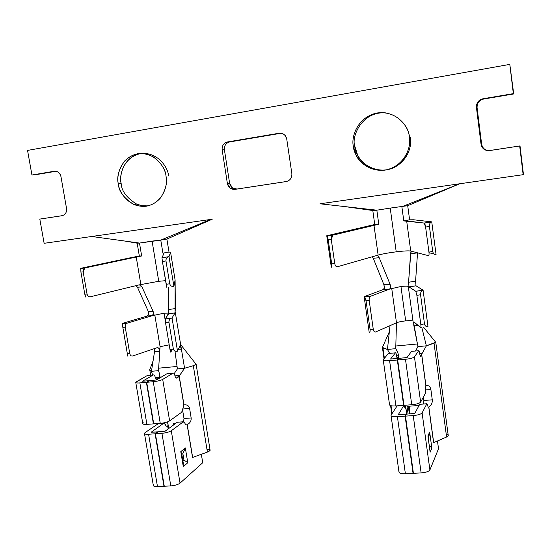 <?xml version="1.0" encoding="UTF-8"?>
<svg xmlns="http://www.w3.org/2000/svg" width="551" height="551" viewBox="0 0 551 551"><rect width="100%" height="100%" fill="white"/><g stroke="black" fill="none" stroke-linecap="round" stroke-linejoin="round"><path stroke-width="0.83" d="M382.422 347.454L387.449 349.437L389.647 353.37L387.449 349.437L395.735 348.673L396.479 322.796C398.566 321.956 401.624 321.316 405.674 320.868C409.655 320.503 412.1 320.586 413.016 321.123C412.1 320.586 409.655 320.503 405.674 320.868L400.956 286.492L405.674 320.868C401.624 321.316 398.566 321.956 396.479 322.796L375.513 332.026C374.425 332.26 373.674 331.323 373.254 329.222L370.072 329.353L373.254 329.222L369.204 300.543L366.029 300.729L370.072 329.353C370.286 331.454 369.99 332.425 369.177 332.26L364.142 296.672L383.503 289.475L384.309 288.359L383.937 284.798L373.254 258.261L379.219 257.73L377.986 255.94L376.608 255.533L337.432 266.746C336.117 266.877 335.228 265.837 334.767 263.64L331.702 263.881L334.767 263.64L331.261 239.389L334.767 263.64C335.228 265.837 336.117 266.877 337.432 266.746L378.138 255.092L373.984 225.249L378.785 224.25L332.873 235.132C331.612 235.683 331.075 237.102 331.261 239.389L328.196 239.692L331.702 263.881C331.964 266.092 331.833 267.201 331.316 267.214L326.757 235.759L374.742 224.491L326.757 235.759L332.873 235.132L373.984 225.249L378.138 255.092C382.559 253.894 388.579 252.806 396.21 251.828L390.211 208.092L407.699 205.688L459.052 184.041L407.699 205.688L409.607 219.821L407.699 205.688L390.211 208.092L396.21 251.828C403.745 250.925 408.587 250.671 410.736 251.063L406.652 220.882L403.787 220.903L401.865 206.728L403.787 220.903L424.16 223.059L431.743 221.867L413.677 219.78L409.607 219.821L413.677 219.78L431.743 221.867L436.061 254.472C434.34 254.734 433.231 253.735 432.735 251.476L429.415 226.44L425.606 227.04C425.234 224.705 424.752 223.375 424.16 223.059L406.652 220.882L410.736 251.063C408.587 250.671 403.745 250.925 396.21 251.828C388.579 252.806 382.559 253.894 378.138 255.092L376.608 255.533L377.986 255.94L379.219 257.73L373.254 258.261L383.937 284.798L390.094 284.337L379.219 257.73L390.094 284.337L390.535 287.732L389.688 289.068L383.503 289.475L364.142 296.672L370.479 296.273L389.688 289.068L370.479 296.273C369.439 296.906 369.018 298.332 369.204 300.543L373.254 329.222C373.674 331.323 374.425 332.26 375.513 332.026L396.479 322.796L395.735 348.673L397.629 352.006L398.676 355.67L398.938 358.35L397.698 359.975L405.474 359.28C410.254 358.749 413.243 357.95 414.448 356.89L418.67 350.718L411.48 351.373L407.065 357.551L398.917 358.35L398.669 356.38L397.574 358.302C397.195 358.543 396.837 357.64 396.506 355.581C396.176 353.528 395.811 352.612 395.425 352.84L388.338 353.487L383.289 359.672C382.945 360.657 385.046 360.995 389.598 360.698L397.326 360.01L398.545 358.384L390.569 359.025L395.425 352.84L390.563 359.032L398.545 358.384L397.326 360.01L403.621 405.35L403.917 404.847L403.621 405.35L397.326 360.01L389.598 360.698L395.914 405.922L403.621 405.35L395.914 405.922L389.598 360.698C385.287 360.995 383.159 360.691 383.22 359.782L388.338 353.487L395.425 352.84C395.811 352.612 396.176 353.528 396.506 355.581C396.83 357.627 397.188 358.536 397.574 358.308L398.449 357.151L398.676 355.67L397.629 352.006L395.735 348.673L387.449 349.437L382.945 348.025L384.391 358.329L382.945 348.025L382.477 347.35M374.742 224.491L372.8 210.523L374.742 224.491L378.785 224.25L374.742 224.491M413.016 321.123L408.291 286.444L409 286.906L408.58 282.236L410.543 253.887L411.39 251.228L410.736 251.063L428.506 255.678L411.39 251.228L410.867 251.903L408.58 282.236L415.585 281.196L417.534 252.826L415.585 281.196L416.026 285.824L409 286.906L408.291 286.444L413.023 321.13M160.775 240.119L152.09 241.097L158.75 281.299L165.582 280.673L158.75 281.299L138.935 284.929L140.588 285.26L141.944 286.885L137.461 287.25L136.125 285.618L137.461 287.25L148.384 311.618L137.461 287.25L141.944 286.885L153.116 311.301L141.944 286.885L140.588 285.26L138.935 284.929L158.75 281.299L152.09 241.097L139.493 243.067L141.655 255.981L136.235 257.041L140.842 284.468L136.235 257.041L141.655 255.981L139.334 256.015L137.178 243.177L138.563 242.936L137.178 243.177L139.334 256.015L131.765 257.489L141.655 255.981L139.493 243.067L137.178 243.177L139.493 243.067L91.748 236.489L139.493 243.067L160.775 240.119L162.917 253.136L160.775 240.119L210.634 219.456L44.128 243.308L39.81 219.098L62.043 215.71L39.81 219.098L43.033 218.595L39.81 219.098L44.128 243.308L210.634 219.456L160.775 240.119L166.877 239.058L169.005 252.041L162.917 253.136L164.005 253.322L162.917 253.136L169.005 252.041L170.576 252.296L169.005 252.041L166.877 239.058L160.775 240.119M154.79 314.945L160.079 346.682L159.804 350.539L160.045 346.696L169.205 344.843L160.079 346.682L154.79 314.945L127.005 323.203C125.649 323.83 125.063 325.159 125.249 327.198L122.825 327.315L127.742 356.132L122.164 323.458L147.572 315.943L148.763 314.015L148.384 311.618L153.116 311.301L153.35 314.456L152.131 315.737L164.033 313.188L165.286 320.751L164.033 313.188L168.723 313.092M164.005 253.322L161.953 257.737L169.012 256.628L170.576 252.296L175.108 279.998L175.066 312.865L168.558 313.891L165.3 318.967L172.043 317.941L175.053 312.892L172.043 317.941L177.525 351.207L180.239 345.105L177.525 351.207C175.308 351.655 173.916 350.911 173.351 348.983L168.937 322.273L165.555 322.79L165.3 318.967L168.744 312.92L168.627 287.209L168.861 309.51L175.335 308.553L175.128 282.615L174.598 282.697L175.128 282.615L175.087 280.328L173.896 286.368L175.108 279.998L170.576 252.296L169.012 256.628L173.896 286.368C171.698 286.685 170.307 285.817 169.722 283.765L165.968 260.94L162.421 261.491L161.953 257.737L164.005 253.322M177.057 366.463L158.667 368.178L177.057 366.463M173.655 424.904L173.434 423.574L175.686 423.402L173.434 423.574L173.655 424.904M145.044 432.645L158.344 423.623L145.044 432.645C143.694 433.857 144.879 434.395 148.584 434.257L157.483 486.595L163.971 486.257L155.093 433.795L163.971 486.257L157.483 486.595L148.584 434.257C145.822 434.422 144.438 434.112 144.438 433.313L145.044 432.645M168.089 424.642L167.428 421.921L168.103 424.959L167.676 426.075L168.151 428.947L167.676 426.075C166.767 426.674 165.947 426.102 165.217 424.373L163.702 423.271L151.174 432.211L157.813 431.826L155.093 433.795L148.584 434.257L155.093 433.795L157.848 432.005L151.174 432.211L163.702 423.271L157.731 423.712L163.778 423.223L165.217 424.373C165.885 425.992 166.657 426.591 167.525 426.178M171.285 430.779L180.039 483.137L202.734 462.737L201.342 454.272L202.734 462.737L180.039 483.137L171.285 430.779C169.191 432.053 166.078 432.893 161.939 433.313L170.796 485.906C174.915 485.541 177.994 484.618 180.039 483.137C177.994 484.618 174.915 485.541 170.796 485.906L161.939 433.313L155.403 433.775L158.123 431.805L165.066 431.219L177.305 422.224L183.283 421.825L171.285 430.779L183.359 421.77L184.743 422.934L183.283 421.825L177.229 422.273L165.066 431.219L158.123 431.805L155.403 433.775L164.281 486.244L155.403 433.775L161.939 433.313C166.078 432.893 169.191 432.053 171.285 430.779M206.935 449.175C210.902 449.513 211.061 450.484 207.41 452.082L192.54 457.482L187.23 424.594L192.65 457.42L207.41 452.082L193.311 365.712L184.578 368.24L179.213 376.016L183.986 404.93C186.975 404.468 188.848 405.646 189.606 408.463L191.163 417.961C191.362 420.95 190.054 423.161 187.23 424.594L192.54 457.482L187.12 424.656C186.252 425.255 185.46 424.683 184.743 422.934C185.398 424.566 186.142 425.172 186.975 424.759M183.283 466.635L180.79 451.655L185.329 447.935L187.788 462.744L183.283 466.635L187.788 462.744L183.938 460.009L182.87 453.611L181.83 454.472L182.87 453.611L183.938 460.009L182.898 460.884L183.938 460.009L187.788 462.744L185.329 447.935L182.87 453.611L185.329 447.935L180.79 451.655L183.283 466.635L183.118 462.186L183.283 466.635M187.12 424.656L187.23 424.594C190.054 423.161 191.362 420.95 191.163 417.961L189.606 408.463C188.848 405.646 186.975 404.468 183.986 404.93L181.699 412.224L169.632 420.881C167.532 422.121 164.412 422.948 160.265 423.375L153.729 423.864L160.265 423.375L153.254 381.719L160.265 423.375C164.412 422.948 167.532 422.121 169.632 420.881L162.697 379.412C160.561 380.479 157.414 381.251 153.254 381.719L146.697 382.298L153.729 423.864L146.697 382.298L149.493 380.658L156.463 379.97L166.994 373.709L173.09 373.151L166.994 373.709L156.463 379.97L149.493 380.658L146.697 382.298L153.254 381.719C157.414 381.251 160.561 380.479 162.697 379.412L173.09 373.151L162.697 379.412L169.632 420.881L181.699 412.224L183.986 404.93L179.213 376.016L183.869 404.971L179.109 376.161L176.706 378.069C175.914 378.33 175.308 377.518 174.901 375.617C174.502 373.716 173.896 372.896 173.09 373.151C173.896 372.896 174.502 373.716 174.901 375.617C175.308 377.504 175.907 378.323 176.699 378.076L178.586 376.905L179.674 375.451L174.949 375.878L179.674 375.451L184.578 368.24L177.388 368.908L175.011 372.386L177.388 368.908L184.578 368.24L180.604 344.279L181.189 349.086L178.345 349.368L181.189 349.086L180.604 344.279L184.578 368.24L193.311 365.712L207.41 452.082L210.131 450.312L210.069 449.898M153.364 374.949L147.351 375.5L136.379 381.767C134.981 382.759 136.145 383.145 139.858 382.911L146.387 382.332L149.183 380.686L142.53 381.216L153.364 374.949L142.495 381.244L149.183 380.686L146.387 382.332L153.419 423.884L146.387 382.332L139.858 382.911L146.903 424.366L153.419 423.884L146.903 424.366L139.858 382.911C137.089 383.138 135.711 382.938 135.746 382.311L147.351 375.5L153.364 374.949C154.204 374.694 154.824 375.513 155.237 377.394C154.824 375.513 154.204 374.694 153.364 374.949M144.507 433.706L153.302 485.314C153.33 486.278 154.721 486.705 157.483 486.595C153.777 486.636 152.579 485.948 153.881 484.515M164.281 486.244L170.796 485.906L164.281 486.244M153.088 360.871L149.762 369.776L151.442 371.312L158.502 370.658L159.521 373.805L158.502 370.658L151.442 371.312L152.613 375.017L151.442 371.312L149.762 369.776L150.671 375.197L149.734 369.452M159.776 377.249L159.487 378.165L159.521 373.805L159.776 377.249L155.286 377.655L159.776 377.249M183.545 421.701L183.993 418.498L182.512 409.551L183.993 418.498L183.545 421.701M174.24 373.674L175.011 372.386L174.24 373.674M135.794 382.621L142.764 423.492C142.757 424.256 144.135 424.545 146.903 424.366C143.198 424.525 142.02 424.015 143.377 422.844M195.791 363.935L196.142 364.356L193.311 365.712L196.135 364.369L195.791 363.935M156.587 379.894L155.237 377.394L156.587 379.894M166.994 373.709L167.532 373.654L166.994 373.709M191.163 417.961L183.993 418.498L191.163 417.961M189.606 408.463L182.519 409.021L189.606 408.463M175.37 377.194L178.586 376.905L175.37 377.194M155.713 378.957L158.598 378.695L155.713 378.957M175.032 351.586L177.388 368.908L175.032 351.586M154.48 349.616L154.521 351.738L159.783 351.207L159.149 348.576L157.82 347.64L157.076 347.702L132.591 356.008C131.179 356.263 130.229 355.429 129.74 353.508L127.309 353.577L129.74 353.508L125.249 327.198L129.74 353.508C130.229 355.429 131.179 356.263 132.591 356.008L157.076 347.702L158.536 347.943L159.804 350.539L158.502 370.658L159.783 351.207L154.521 351.738L151.442 371.312L154.521 351.738L154.087 348.735M180.535 343.858L180.604 344.279L180.535 343.858M175.211 311.976L180.604 344.279L175.211 311.976M170.81 352.234L172.298 349.141L170.81 352.234L169.977 349.499L165.555 322.79L169.977 349.499L173.351 348.983L169.977 349.499L170.81 352.234M180.239 345.105L181.189 349.086L180.239 345.105M131.765 257.489L80.742 268.309L85.233 267.882L136.235 257.041L85.233 267.882C83.676 268.44 82.987 269.77 83.173 271.87L87.044 294.041C87.575 296.045 88.649 296.968 90.268 296.803L138.935 284.929L90.268 296.803C88.649 296.968 87.575 296.045 87.044 294.041L83.173 271.87L80.921 272.07L84.792 294.193L87.044 294.041L84.792 294.193L85.77 297.092L84.792 294.193L80.921 272.07L83.173 271.87L84.758 268.041L85.233 267.882L80.742 268.309L131.765 257.489M166.857 287.491L162.421 261.491L166.188 284.33L169.722 283.765L166.188 284.33L166.857 287.491M181.623 454.644L182.691 461.063M181.754 454.01L180.79 451.655L181.754 454.01M147.365 316.005L122.164 323.458L127.005 323.203L152.131 315.737L147.365 316.005L152.276 315.682L153.543 313.464L153.116 311.301L148.384 311.618L148.763 314.015L147.365 316.005M168.861 309.51L168.558 313.891L175.053 312.892L175.335 308.553L168.861 309.51M80.742 268.309L80.921 272.07L80.763 268.42M162.421 261.491L165.968 260.94C165.803 259.039 166.65 257.648 168.523 256.773L161.953 257.737L162.421 261.491M127.005 323.203L122.164 323.458L122.825 327.315L125.249 327.198C125.049 325.31 125.573 324.002 126.82 323.272L127.005 323.203M165.555 322.79L168.937 322.273C168.813 320.317 169.77 318.898 171.809 318.01L165.3 318.967L165.555 322.79M169.012 256.628C166.87 257.331 165.858 258.763 165.968 260.94L169.722 283.765C170.307 285.817 171.698 286.685 173.896 286.368L169.012 256.628M127.742 356.132L122.164 323.458L127.742 356.132M172.043 317.941C169.88 318.747 168.84 320.193 168.937 322.273L173.351 348.983C173.916 350.911 175.308 351.655 177.525 351.207L172.043 317.941M124.671 241.021L137.178 243.177L124.671 241.021M166.877 239.058L212.238 219.222L166.877 239.058M320 203.787L523.147 174.688L519.676 145.981L489.453 150.588C484.894 150.795 482.097 148.722 481.064 144.376L476.436 107.452C476.353 102.906 478.543 100.013 483 98.767L513.346 93.636L509.806 64.384L513.718 93.952L483.592 99.042C479.163 100.275 476.994 103.154 477.07 107.665L481.664 144.321C482.69 148.639 485.465 150.698 489.997 150.485L520.006 145.912L523.147 174.688L320 203.787L376.836 210.193L378.785 224.25L376.836 210.193L372.8 210.523L344.561 206.556L372.8 210.523L376.836 210.193L320 203.787M234.767 189.392L286.403 181.527L234.767 189.392C230.897 189.537 228.438 187.615 227.405 183.628L229.622 183.318L224.402 149.748L222.143 149.831L227.405 183.628L222.143 149.831C221.908 145.678 223.672 143.06 227.418 141.972L279.123 133.232C283.152 133.011 285.693 134.954 286.74 139.066L291.858 173.655C292.044 177.863 290.191 180.494 286.306 181.541C290.191 180.494 292.044 177.863 291.858 173.655L286.74 139.066L285.253 135.629C283.448 133.652 281.409 132.853 279.123 133.232L281.044 133.252L229.657 141.938C225.924 143.019 224.174 145.622 224.402 149.748L229.622 183.318C230.655 187.285 233.094 189.193 236.944 189.048L286.72 181.465L236.944 189.048L232.488 187.981L229.622 183.318L227.405 183.628L230.284 188.318L234.767 189.392M27.55 150.416L509.806 64.384L27.55 150.416L31.937 175.018L27.55 150.416M35.236 174.777L56.023 171.271L35.236 174.777M55.231 171.182L31.937 175.018L54.225 171.251C57.683 171.092 59.928 172.904 60.975 176.692L66.547 208.519L60.975 176.692C60.562 174.412 59.294 172.725 57.173 171.623L55.231 171.182M62.394 215.648L43.033 218.595L62.394 215.648M147.937 205.902L142.124 205.723L136.669 204.118C126.689 197.857 121.53 191.004 121.179 183.566L118.341 183.862C118.699 191.349 123.892 198.243 133.927 204.545C144.562 208.23 153.509 205.936 160.754 197.657C165.83 189.413 167.587 182.264 166.016 176.203C165.644 169.763 161.505 163.371 153.584 157.035C142.881 151.401 133.19 152.765 124.512 161.126C118.61 169.839 116.557 177.422 118.341 183.862L121.179 183.566C118.789 175.948 123.479 155.837 141.821 153.453M66.547 208.519C66.843 212.39 65.342 214.787 62.043 215.71C65.342 214.787 66.843 212.39 66.547 208.519M118.341 183.862C116.22 176.148 120.276 157.531 137.619 153.763C155.279 151.518 165.569 168.048 166.016 176.203C168.172 184.11 163.654 202.851 146.311 206.212C128.782 208.078 118.878 191.865 118.341 183.862M386.155 112.921C361.766 110.737 351.221 137.089 354.775 146.049L353.322 146.111C351.18 137.722 356.731 117.342 377.173 112.976C397.932 110.269 409.255 128.19 409.407 137.096C411.583 145.712 405.44 166.237 385.011 170.121C364.438 172.38 353.59 154.824 353.322 146.111L356.132 155.113C359.996 164.983 377.098 175.204 392.76 167.773C407.836 160.086 410.777 144.734 409.407 137.096L409.097 135.25C408.339 125.924 395.287 109.229 375.438 113.327C356.125 118.74 351.386 137.915 353.322 146.111L354.775 146.049C354.878 154.542 365.864 172.642 386.52 169.853M168.592 175.955C168.151 167.848 157.923 151.429 140.367 153.653C123.121 157.4 119.071 175.9 121.179 183.566M227.418 141.972C223.672 143.06 221.908 145.678 222.143 149.831L224.402 149.748C224.174 145.622 225.924 143.019 229.657 141.938L227.418 141.972M523.45 174.412L520.006 145.912L523.45 174.412M520.006 145.912L489.453 150.588L520.006 145.912M476.436 107.452L481.064 144.376L481.664 144.321L477.07 107.665L476.436 107.452L477.07 107.665L477.056 105.923C477.827 102.128 480.004 99.834 483.592 99.042L513.718 93.952L513.346 93.636L483 98.767L483.592 99.042L483 98.767C479.384 99.566 477.194 101.873 476.422 105.696L476.436 107.452M513.718 93.952L509.806 64.384L513.718 93.952M410.495 137.096C411.859 144.686 408.938 159.928 393.958 167.559C378.392 174.942 361.401 164.79 357.565 154.989L354.775 146.049M408.305 406.266L409.359 413.918L408.305 406.266M417.41 343.976L395.811 346L417.41 343.976M408.064 414.015L407.01 406.363L419.077 405.474L407.01 406.363L408.064 414.015M446.227 434.298C448.824 435.07 448.941 435.979 446.599 437.026L433.589 442.68L428.754 407.031C428.409 407.637 428.017 406.982 427.569 405.061L426.832 403.793L422.107 412.919L429.897 469.975L438.513 448.741L437.466 440.979L438.513 448.741L429.897 469.975L422.107 412.919C420.943 414.221 417.982 415.117 413.229 415.585L421.122 472.916C425.854 472.503 428.781 471.525 429.897 469.975C428.781 471.525 425.854 472.503 421.122 472.916L413.229 415.585L405.488 416.129L406.638 414.118L414.745 413.443L419.738 404.269L426.86 403.745L427.569 405.061C427.975 406.852 428.354 407.547 428.699 407.141M430.131 452.219L427.913 435.917L429.67 432.08L431.86 448.183L430.131 452.219L431.86 448.183L429.236 445.387L431.86 448.183L429.67 432.08L428.182 437.68L429.319 434.897L429.67 432.08L427.913 435.917L430.131 452.219M391.079 415.13L397.071 405.949L391.079 415.13C390.769 416.363 392.884 416.887 397.416 416.701L405.378 473.729L413.05 473.33L413.333 472.71L413.05 473.33L405.116 416.157L413.05 473.33L405.378 473.729L397.416 416.701C393.118 416.893 390.983 416.418 391.01 415.261L391.079 415.13M405.949 408.009L404.806 405.26L405.949 408.009L406.659 414.111L405.908 408.697C405.515 409.303 405.075 408.656 404.599 406.755L403.793 405.495L398.318 414.614L406.273 414.138L405.116 416.157L397.416 416.701L405.116 416.157L406.273 414.138L406.342 414.634L406.273 414.138L398.318 414.614L403.793 405.495L396.775 406.018L403.828 405.446L404.599 406.755C405.04 408.525 405.453 409.214 405.846 408.808M391.045 405.756L392.119 413.457L391.045 405.756M428.754 407.031L433.589 442.68L428.836 406.969C431.309 405.46 432.452 403.077 432.273 399.833L423.85 400.467L423.388 397.071L423.85 400.467L423.443 404L423.85 400.467L432.273 399.833L430.882 389.523C430.207 386.458 428.561 385.149 425.937 385.597L425.413 393.352L420.633 402.134C419.463 403.394 416.494 404.262 411.735 404.744L403.986 405.322L411.735 404.744L405.474 359.28L411.735 404.744C416.494 404.262 419.463 403.394 420.633 402.134L414.448 356.89C413.243 357.95 410.254 358.749 405.474 359.28L397.698 359.975L403.986 405.322L397.698 359.975L398.917 358.35L407.065 357.551L411.48 351.373L418.67 350.718C419.015 350.491 419.352 351.414 419.669 353.487C419.993 355.547 420.317 356.469 420.654 356.242L421.419 355.085L419.993 355.209L421.419 355.085L421.598 354.314L420.661 356.235C420.323 356.476 419.993 355.56 419.669 353.487C419.352 351.414 419.015 350.491 418.67 350.718L414.448 356.89L420.633 402.134L425.413 393.352L425.847 385.638L421.598 354.314L422.08 353.556L419.71 353.77L422.08 353.556L426.371 345.828L434.03 343.259L446.599 437.026L434.03 343.259L435.745 342.302L435.235 341.682L435.772 342.254L426.371 345.828L421.673 354.162L425.937 385.597L421.605 354.279L425.937 385.597C428.561 385.149 430.207 386.458 430.882 389.523L432.273 399.833C432.452 403.077 431.309 405.46 428.836 406.969L433.671 442.618L446.599 437.026L448.273 435.738L448.197 435.194M415.488 351.008L417.92 346.613L415.488 351.008M413.415 473.316L405.488 416.129L413.415 473.316L421.122 472.916L413.415 473.316M391.086 415.812L398.938 471.759C398.952 473.164 401.1 473.826 405.378 473.729C400.859 473.798 398.738 473.089 399.007 471.601M398.6 358.77L398.545 358.384L398.6 358.77M383.282 360.216L389.509 404.579C389.474 405.688 391.609 406.135 395.914 405.922C391.375 406.128 389.261 405.639 389.578 404.455M430.882 389.523L425.544 389.943L430.882 389.523M426.832 403.793L419.704 404.317L414.745 413.443L406.638 414.118L405.488 416.129L413.229 415.585C417.982 415.117 420.943 414.221 422.107 412.919L426.832 403.793M396.548 355.863L398.676 355.67L396.548 355.863M396.844 357.289L398.449 357.151L396.844 357.289M426.371 345.828L417.92 346.613L413.787 325.214L413.67 321.86L420.661 327.57L413.842 321.818L413.574 322.287L417.92 346.613L426.371 345.828L421.804 327.39L426.371 345.828M418.216 325.503L413.939 325.923L418.216 325.503M387.449 349.437L390.012 325.641L387.449 349.437M391.713 288.311L396.479 322.796L391.713 288.311L389.688 289.068L400.956 286.492C404.951 286.065 407.396 286.052 408.291 286.444M383.503 289.475L389.798 289.02L390.604 286.672L390.094 284.337L383.937 284.798L384.433 287.381L383.503 289.475M417.513 252.819L410.543 253.887L417.513 252.819M373.254 258.261L372.345 256.752L373.254 258.261M390.211 208.092L376.836 210.193L390.211 208.092M409.607 219.821L403.787 220.903L409.607 219.821M420.661 327.57C421.019 327.659 421.074 326.633 420.819 324.484L416.873 295.336L415.75 291.265L409 286.906L415.75 291.265L423.085 290.15L416.026 285.824L423.085 290.15L427.969 326.447C426.137 326.881 424.979 326.034 424.484 323.919L420.558 294.771L416.873 295.336L420.819 324.484L424.484 323.919L420.819 324.484C421.074 326.633 421.019 327.659 420.661 327.57M429.015 252.73L433.919 253.942L429.015 252.73M428.506 255.678C429.043 255.574 429.188 254.376 428.94 252.082L425.606 227.04L428.94 252.082L432.735 251.476L428.94 252.082C429.188 254.376 429.043 255.574 428.506 255.678M428.155 437.446L427.913 435.917L428.155 437.446L429.319 434.897M416.026 285.824L415.585 281.196L408.58 282.236L409 286.906L416.026 285.824M425.606 227.04L429.415 226.44C429.25 224.395 429.876 222.921 431.309 222.025L424.16 223.059L425.606 227.04M332.873 235.132L326.757 235.759L328.196 239.692L331.261 239.389L332.873 235.132M416.873 295.336L420.558 294.771C420.427 292.657 421.205 291.135 422.872 290.225L415.75 291.265L416.873 295.336M370.479 296.273L364.142 296.672L366.029 300.729L369.204 300.543C369.012 298.477 369.39 297.072 370.348 296.335L370.479 296.273M431.743 221.867C430.069 222.542 429.291 224.064 429.415 226.44L432.735 251.476C433.231 253.735 434.34 254.734 436.061 254.472L431.743 221.867M331.316 267.214C331.833 267.201 331.964 266.092 331.702 263.881L328.196 239.692C327.811 237.433 327.328 236.117 326.757 235.759L331.316 267.214M423.085 290.15C421.301 290.962 420.454 292.505 420.558 294.771L424.484 323.919C424.979 326.034 426.137 326.881 427.969 326.447L423.085 290.15M369.177 332.26C369.99 332.425 370.286 331.454 370.072 329.353L366.029 300.729C365.63 298.539 365.003 297.182 364.142 296.672L369.177 332.26M409.634 413.904L409.255 406.197L409.634 413.904M401.865 206.728L459.741 183.765L401.865 206.728M481.064 144.376C482.097 148.722 484.894 150.795 489.453 150.588L489.997 150.485C485.465 150.698 482.69 148.639 481.664 144.321L481.064 144.376M168.103 424.959L168.702 428.54M150.657 375.197L149.741 369.755M160.203 377.745L159.838 375.582M210.131 450.312L196.142 364.376M186.142 424.842L186.941 424.787M166.664 426.26L167.483 426.205M163.778 423.223L157.806 423.664M177.305 422.224L183.359 421.77M176.175 378.124L176.699 378.076M180.652 344.547L196.135 364.369M159.273 359.011L159.425 356.628M183.421 464.038L181.589 453.012M152.29 315.675L147.53 315.943M168.578 313.856L175.066 312.858M80.673 268.427L84.758 268.041M168.523 256.773L161.939 257.799M122.17 323.513L126.82 323.272M171.809 318.01L165.279 319.008M133.927 204.545L136.669 204.118M230.284 188.318L232.488 187.981M356.132 155.113L357.565 154.989M398.69 356.056L399.007 358.343M448.273 435.738L435.772 342.309M405.956 408.567L406.728 414.111M391.761 414.035L390.583 405.646M384.013 358.797L382.463 347.75M405.433 408.856L405.825 408.828M403.828 405.446L396.81 405.97M428.334 407.189L428.685 407.161M419.738 404.269L426.86 403.745M396.348 327.425L396.265 330.145M435.745 342.302L423.492 327.136M382.435 347.419L389.35 331.743M430.131 451.944L427.962 436.061M415.984 285.79L408.959 286.871M383.613 289.427L389.798 289.02M431.309 222.025L424.304 223.121M326.908 235.842L332.535 235.263M422.872 290.225L415.798 291.307M364.239 296.714L370.348 296.335M476.422 105.696L477.056 105.923"/></g></svg>
